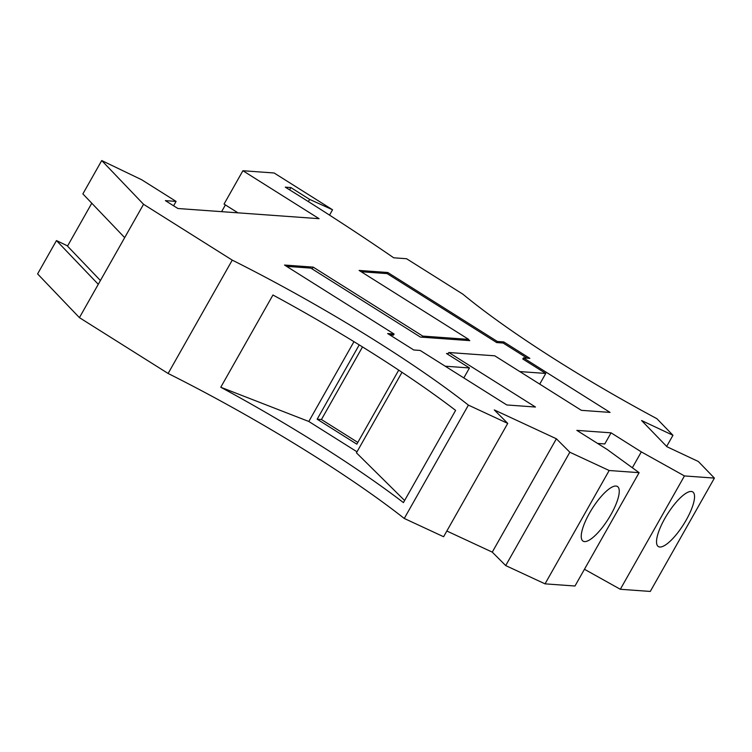 <?xml version="1.0" encoding="UTF-8"?>
<svg xmlns="http://www.w3.org/2000/svg" width="752" height="752" viewBox="0 0 752 752"><rect width="100%" height="100%" fill="white"/><g stroke="black" fill="none" stroke-linecap="round" stroke-linejoin="round"><path stroke-width="1.13" d="M332.563 209.77L274.123 172.988L242.896 170.732L319.074 218.682L177.904 208.511L165.384 200.634L176.081 201.404L141.639 179.728L101.727 160.561L143.547 204.29L232.246 260.126A266.716 39.809 -150.5 0 1 468.402 405.112L507.732 423.385L494.29 409.925L556.395 438.783L569.837 452.234L609.167 470.508L639.106 472.67L607.108 449.423L576.84 430.37L611.066 432.832L641.324 451.886L684.452 475.931L714.4 478.093L698.335 461.493L666.968 446.744L641.597 420.537L672.965 435.286L656.891 418.685A249.852 37.29 -150.5 0 1 462.903 294.192L406.55 258.726L393.719 257.804A522.123 77.926 29.5 0 0 285.29 187.163L290.855 187.568L309.636 199.393L332.563 209.77L329.536 215.119M610.051 412.406L523.43 357.886L529.85 358.347L503.765 341.925L497.345 341.464L387.769 272.497L359.108 270.429L468.684 339.396L422.756 336.088L313.18 267.12L284.519 265.052L394.095 334.029L387.675 333.559L413.769 349.981L420.18 350.451L506.792 404.961L535.462 407.029L448.841 352.509L494.769 355.818L581.381 410.338L610.051 412.406M100.42 280.524L67.511 246.111L91.782 203.228M67.624 245.932L56.466 240.574L98.277 284.303L79.421 317.635L168.119 373.471A266.716 39.809 -150.5 0 1 404.266 518.457L443.605 536.731L507.732 423.385M221.605 211.66L225.403 204.939M242.896 170.732L224.04 204.074L237.97 212.844M101.727 160.561L82.87 193.903L124.682 237.632L143.547 204.29M176.081 201.404L173.59 205.794M56.466 240.574L37.6 273.907L79.421 317.635M98.277 284.303L124.682 237.632M232.246 260.126L168.119 373.471M468.402 405.112L404.266 518.457M403.429 502.599A266.716 39.809 29.5 0 0 220.768 387.242L272.948 295.01A266.716 39.809 29.5 0 1 455.609 410.376L403.429 502.599M556.395 438.783L492.269 552.128L505.701 565.579L545.04 583.853L574.979 586.015L639.106 472.67M446.829 531.015L492.269 552.128M569.837 452.234L505.701 565.579M609.167 470.508L545.04 583.853M584.53 541.59A32.28 9.579 122.2 0 0 609.675 516.756A32.28 9.579 122.2 0 0 617.439 486.497A32.28 9.579 122.2 0 0 615.963 486.036A32.28 9.579 122.2 0 0 590.818 510.871A32.28 9.579 122.2 0 0 583.054 541.13A32.28 9.579 122.2 0 0 584.53 541.59M611.066 432.832L604.777 443.953L597.586 443.436M641.324 451.886L632.347 467.753M684.452 475.931L620.325 589.277L650.273 591.439L714.4 478.093M584.454 569.273L620.325 589.277M659.824 547.014A32.28 9.579 122.2 0 0 684.969 522.179A32.28 9.579 122.2 0 0 692.733 491.921A32.28 9.579 122.2 0 0 691.257 491.46A32.28 9.579 122.2 0 0 666.103 516.295A32.28 9.579 122.2 0 0 658.338 546.554A32.28 9.579 122.2 0 0 659.824 547.014M672.965 435.286L666.657 446.425M290.855 187.568L289.576 189.824M309.636 199.393L308.376 201.621M357.012 451.82L308.809 421.477L353.966 341.662M402 372.306L356.439 452.836L404.614 500.503M220.768 387.242L308.809 421.477M398.72 370.125L356.824 444.169L317.165 419.212L359.212 344.895M317.165 419.212L321.442 419.522L357.82 442.411M362.511 346.935L321.442 419.522M539.729 384.122L545.764 373.443L522.8 358.995L523.43 357.886M519.801 371.582L545.764 373.443M468.449 339.81L469.765 340.637L420.415 337.075L310.839 268.107L286.597 266.358M387.769 272.497L387.148 273.606L361.186 271.735M468.684 339.396L468.054 340.515M445.212 366.205L469.464 367.954L446.5 353.496L448.211 353.628L447.816 354.324M394.095 334.029L393.465 335.138L389.752 334.866M527.143 358.149L503.135 343.034L496.715 342.574L387.148 273.606M463.824 377.918L469.464 367.954M448.841 352.509L448.211 353.628M313.18 267.12L312.155 268.934M422.756 336.088L422.126 337.206M497.345 341.464L496.715 342.574M503.765 341.925L503.135 343.034"/></g></svg>
